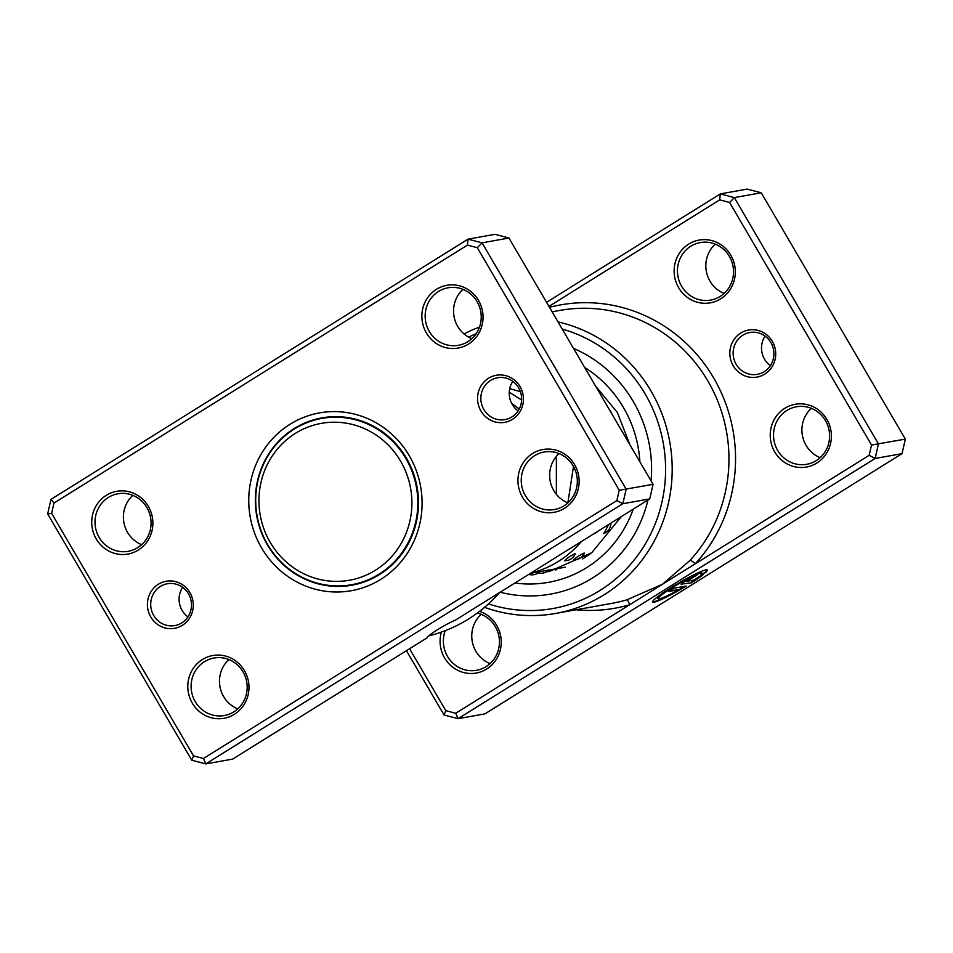 <?xml version="1.0" encoding="UTF-8"?>
<svg xmlns="http://www.w3.org/2000/svg" width="953" height="953" viewBox="0 0 953 953"><rect width="100%" height="100%" fill="white"/><g stroke="black" fill="none" stroke-linecap="round" stroke-linejoin="round"><path stroke-width="1.43" d="M325.569 422.727A79.695 76.371 -100.2 0 0 259.585 510.879A79.695 76.371 -100.2 0 0 345.272 580.865A79.695 76.371 -100.2 0 0 411.267 492.713A79.695 76.371 -100.2 0 0 325.569 422.727M326.331 417.748A84.472 80.957 -100.2 0 0 321.852 418.415A84.472 80.957 -100.2 0 0 256.702 513.524A84.472 80.957 -100.2 0 0 347.202 585.38A84.472 80.957 -100.2 0 0 351.681 584.701A84.472 80.957 -100.2 0 0 416.83 489.592A84.472 80.957 -100.2 0 0 326.331 417.748M331.715 416.735A84.472 80.957 -100.2 0 0 327.975 417.307L321.852 418.415M324.913 417.378A85.008 81.458 -100.2 0 0 318.397 419.117M348.19 585.249A85.008 81.458 -100.2 0 0 353.396 584.808A85.008 81.458 -100.2 0 0 354.897 584.606M351.681 584.701L357.804 583.605A84.472 80.957 -100.2 0 0 361.497 582.855M733.226 365.761A23.908 22.908 79.8 0 1 740.767 333.038A23.908 22.908 79.8 0 1 772.323 341.365A23.908 22.908 79.8 0 1 764.782 374.088A23.908 22.908 79.8 0 1 733.226 365.761M770.894 342.592A21.252 20.37 -100.2 0 0 749.773 332.514A21.252 20.37 -100.2 0 0 736.145 364.272A21.252 20.37 -100.2 0 0 757.278 374.35A21.252 20.37 -100.2 0 0 770.894 342.592M770.358 365.654A21.252 20.37 79.8 0 1 764.532 359.186A21.252 20.37 79.8 0 1 765.068 336.111M658.13 598.818L657.856 598.353A25.326 2.585 -30.3 0 1 672.604 586.845A25.326 2.585 -30.3 0 1 701.587 572.777L701.849 573.229A25.326 2.585 149.7 0 0 672.866 587.298A25.326 2.585 149.7 0 0 658.13 598.818A25.326 2.585 149.7 0 0 678.822 589.681L668.661 591.503L673.842 588.275L686.255 586.047A31.663 3.24 -30.3 0 1 652.662 602.01A31.663 3.24 -30.3 0 1 671.091 587.62A31.663 3.24 -30.3 0 1 707.317 570.037A31.663 3.24 -30.3 0 1 705.673 572.503L700.717 575.028A25.326 2.585 149.7 0 0 701.849 573.229M652.614 601.736A31.663 3.24 149.7 0 0 684.814 586.309M681.693 584.57A9.494 0.977 -30.3 0 1 681.252 584.523A9.494 0.977 -30.3 0 1 686.779 580.198A9.494 0.977 -30.3 0 1 697.227 574.873L686.72 581.318L694.356 579.996A25.326 2.585 149.7 0 0 698.311 577.089L703.266 574.564A31.663 3.24 -30.3 0 1 691.437 582.819L681.431 584.118L691.437 582.819M686.601 580.877L692.045 578.102M409.576 648.731L445.79 710.64L455.713 713.261L629.635 604.75A5.313 1.513 73.7 0 0 626.693 599.902L662.43 584.284L690.02 560.388A148.763 142.557 -100.2 0 0 707.841 380.938A148.763 142.557 -100.2 0 0 559.947 310.404L552.121 311.81M774.753 451.936A31.878 30.544 79.8 0 1 784.795 408.301A31.878 30.544 79.8 0 1 826.882 419.415A31.878 30.544 79.8 0 1 816.828 463.039A31.878 30.544 79.8 0 1 774.753 451.936M825.453 420.63A29.221 28.006 -100.2 0 0 796.398 406.776A29.221 28.006 -100.2 0 0 777.672 450.447A29.221 28.006 -100.2 0 0 806.715 464.302A29.221 28.006 -100.2 0 0 825.453 420.63M678.667 287.723A31.878 30.544 79.8 0 1 688.721 244.087A31.878 30.544 79.8 0 1 730.796 255.19A31.878 30.544 79.8 0 1 720.742 298.825A31.878 30.544 79.8 0 1 678.667 287.723M729.379 256.417A29.221 28.006 -100.2 0 0 700.324 242.562A29.221 28.006 -100.2 0 0 681.586 286.222A29.221 28.006 -100.2 0 0 710.64 300.088A29.221 28.006 -100.2 0 0 729.379 256.417M479.562 611.338A31.878 30.544 79.8 0 1 496.727 625.406A31.878 30.544 79.8 0 1 486.673 669.03A31.878 30.544 79.8 0 1 444.598 657.927A31.878 30.544 79.8 0 1 441.346 632.113M445.23 630.683A29.221 28.006 -100.2 0 0 447.517 656.438A29.221 28.006 -100.2 0 0 476.571 670.293A29.221 28.006 -100.2 0 0 495.298 626.621A29.221 28.006 -100.2 0 0 477.25 613.077M490.021 663.633A29.221 28.006 79.8 0 1 475.904 651.34A29.221 28.006 79.8 0 1 481.182 614.328M820.176 457.643A29.221 28.006 79.8 0 1 806.059 445.349A29.221 28.006 79.8 0 1 811.337 408.337M724.089 293.429A29.221 28.006 79.8 0 1 709.973 281.135A29.221 28.006 79.8 0 1 715.25 244.123M488.46 603.904A143.45 137.47 -100.2 0 0 637.08 556.254A143.45 137.47 -100.2 0 0 645.229 394.089A143.45 137.47 -100.2 0 0 562.222 329.071M558.029 321.9A148.763 142.557 79.8 0 1 651.066 391.111A148.763 142.557 79.8 0 1 555.694 613.434A148.763 142.557 79.8 0 1 484.541 607.335M633.28 401.547A128.834 123.461 -100.2 0 0 573.515 348.381A128.834 123.461 -100.2 0 1 633.28 401.547A128.834 123.461 -100.2 0 1 651.066 480.92A128.834 123.461 -100.2 0 0 633.28 401.547M576.124 609.765A154.076 147.655 79.8 0 0 629.635 604.75L869.148 455.308L871.519 445.027L729.605 202.477L734.334 197.605L878.463 443.931L875.104 458.476L458.071 718.681L484.97 713.857L902.003 453.652L905.35 439.107L761.233 192.78L747.2 189.087L720.313 193.9L734.334 197.605L761.233 192.78M869.148 455.308L875.104 458.476L902.003 453.652M871.519 445.027L905.35 439.107M546.557 302.315L720.313 193.9L719.682 199.856L548.952 306.389M455.713 713.261L458.071 718.681L444.05 714.976L406.443 650.685M729.605 202.477L719.682 199.856M464.028 333.955A148.763 142.557 79.8 0 1 479.514 327.058M476.083 333.776A143.45 137.47 -100.2 0 0 468.578 337.112M500.158 592.218A128.834 123.461 -100.2 0 0 550.679 594.088A128.834 123.461 -100.2 0 0 647.969 499.991A128.834 123.461 -100.2 0 1 550.679 594.088L550.679 594.088A128.834 123.461 -100.2 0 1 500.158 592.218M444.05 714.976L445.79 710.64M549.5 307.331A154.076 147.655 79.8 0 1 714.679 379.699A154.076 147.655 79.8 0 1 695.225 563.819A5.313 1.227 42.6 0 0 690.02 560.388M691.771 577.649L694.666 575.85M691.175 582.366A31.663 3.24 149.7 0 0 700.681 575.886M701.658 573.956L705.673 572.503M705.399 572.05A31.663 3.24 149.7 0 0 707.09 569.858M669.792 590.8L678.822 589.681M528.748 574.373A11.162 11.162 0 0 0 540.041 571.371L530.309 573.456M538.207 572.932A11.162 11.162 0 0 0 548.857 569.942L539.636 571.776M555.528 570.097A11.162 11.162 0 0 0 557.648 568.476L548.63 570.168M565.236 567.178L557.553 568.572M574.933 553.633C569.382 556.588 565.975 558.958 564.7 560.745L564.545 560.757A11.162 11.162 0 0 0 575.207 553.884L574.933 553.633M584.118 553.014C578.507 555.897 575.052 558.184 573.73 559.887L573.563 559.899A11.162 11.162 0 0 0 584.38 553.24L584.118 553.014M590.61 553.586L582.509 558.994M593.731 533.835L594.398 533.609M608.669 524.507L603.916 533.454M603.642 533.585A11.162 11.162 0 0 0 610.909 523.685L610.79 523.185M581.497 541.471A104.925 100.553 79.8 0 1 530.702 573.158M187.932 616.889A21.252 20.37 79.8 0 1 182.106 610.408A21.252 20.37 79.8 0 1 182.642 587.346M189.897 592.599A23.908 22.908 79.8 0 1 182.357 625.323A23.908 22.908 79.8 0 1 150.8 616.996A23.908 22.908 79.8 0 1 158.341 584.272A23.908 22.908 79.8 0 1 189.897 592.599M153.719 615.507A21.252 20.37 -100.2 0 0 174.84 625.585A21.252 20.37 -100.2 0 0 188.468 593.814A21.252 20.37 -100.2 0 0 167.347 583.748A21.252 20.37 -100.2 0 0 153.719 615.507M518.087 410.898A21.252 20.37 79.8 0 1 512.249 404.417A21.252 20.37 79.8 0 1 512.785 381.355M520.04 386.608A23.908 22.908 79.8 0 1 512.511 419.332A23.908 22.908 79.8 0 1 480.943 411.005A23.908 22.908 79.8 0 1 488.484 378.281A23.908 22.908 79.8 0 1 520.04 386.608M483.862 409.516A21.252 20.37 -100.2 0 0 504.995 419.594A21.252 20.37 -100.2 0 0 518.623 387.823A21.252 20.37 -100.2 0 0 497.49 377.757A21.252 20.37 -100.2 0 0 483.862 409.516M616.865 500.551L622.833 503.72L649.72 498.895L455.32 620.189A18.059 1.846 149.7 0 0 437.618 629.635A18.059 1.846 149.7 0 0 427.087 637.807L232.687 759.1L205.8 763.913L191.767 760.22L47.65 513.893L50.997 499.348L468.03 239.143L482.063 242.848L626.181 489.175L622.833 503.72L205.8 763.913L203.43 758.505L616.865 500.551L619.236 490.259L477.322 247.72L467.411 245.1L53.976 503.053L51.605 513.333L193.519 755.884L203.43 758.505M471.818 338.672A29.221 28.006 79.8 0 1 457.702 326.379A29.221 28.006 79.8 0 1 462.979 289.367M567.905 502.886A29.221 28.006 79.8 0 1 553.776 490.592A29.221 28.006 79.8 0 1 559.054 453.58M141.663 544.663A29.221 28.006 79.8 0 1 127.547 532.37A29.221 28.006 79.8 0 1 132.824 495.357M237.75 708.877A29.221 28.006 79.8 0 1 223.621 696.583A29.221 28.006 79.8 0 1 228.911 659.571M148.37 506.424A31.878 30.544 79.8 0 1 138.316 550.06A31.878 30.544 79.8 0 1 96.241 538.945A31.878 30.544 79.8 0 1 106.295 495.322A31.878 30.544 79.8 0 1 148.37 506.424M99.16 537.456A29.221 28.006 -100.2 0 0 128.214 551.31A29.221 28.006 -100.2 0 0 146.941 507.651A29.221 28.006 -100.2 0 0 117.898 493.785A29.221 28.006 -100.2 0 0 99.16 537.456M478.525 300.433A31.878 30.544 79.8 0 1 468.471 344.069A31.878 30.544 79.8 0 1 426.396 332.954A31.878 30.544 79.8 0 1 436.438 289.331A31.878 30.544 79.8 0 1 478.525 300.433M429.315 331.465A29.221 28.006 -100.2 0 0 458.357 345.32A29.221 28.006 -100.2 0 0 477.096 301.66A29.221 28.006 -100.2 0 0 448.041 287.794A29.221 28.006 -100.2 0 0 429.315 331.465M574.599 464.647A31.878 30.544 79.8 0 1 564.557 508.283A31.878 30.544 79.8 0 1 522.47 497.18A31.878 30.544 79.8 0 1 532.524 453.545A31.878 30.544 79.8 0 1 574.599 464.647M525.389 495.691A29.221 28.006 -100.2 0 0 554.443 509.545A29.221 28.006 -100.2 0 0 573.182 465.874A29.221 28.006 -100.2 0 0 544.127 452.02A29.221 28.006 -100.2 0 0 525.389 495.691M244.456 670.638A31.878 30.544 79.8 0 1 234.402 714.274A31.878 30.544 79.8 0 1 192.327 703.171A31.878 30.544 79.8 0 1 202.37 659.536A31.878 30.544 79.8 0 1 244.456 670.638M195.246 701.682A29.221 28.006 -100.2 0 0 224.289 715.536A29.221 28.006 -100.2 0 0 243.027 671.865A29.221 28.006 -100.2 0 0 213.972 658.011A29.221 28.006 -100.2 0 0 195.246 701.682M409.266 455.725A90.321 86.556 79.8 0 1 380.795 579.353A90.321 86.556 79.8 0 1 261.575 547.88A90.321 86.556 79.8 0 1 290.046 424.252A90.321 86.556 79.8 0 1 409.266 455.725M267.412 544.902A85.008 81.458 -100.2 0 0 351.919 585.202A85.008 81.458 -100.2 0 0 406.419 458.167A85.008 81.458 -100.2 0 0 321.911 417.867A85.008 81.458 -100.2 0 0 267.412 544.902M649.72 498.895L653.067 484.35L508.95 238.024L482.063 242.848L477.322 247.72M653.067 484.35L619.236 490.259M508.95 238.024L494.929 234.319L468.03 239.143L467.411 245.1M428.624 635.925A148.763 142.557 -100.2 0 0 499.646 592.528M191.767 760.22L193.519 755.884M47.65 513.893L51.605 513.333M53.976 503.053L50.997 499.348M555.694 613.434L612.457 603.249A148.763 142.557 -100.2 0 0 626.693 599.902M584.689 367.465A116.885 112.013 79.8 0 1 623.512 407.646A116.885 112.013 79.8 0 1 639.892 461.824M633.209 509.2A116.885 112.013 79.8 0 1 514.918 583.01M546.307 571.871A106.26 101.828 -100.2 0 0 549.678 571.323L591.67 552.788L621.308 516.621M595.518 385.977L617.33 412.482L629.909 444.765M549.69 477.167L549.678 473.427M519.23 408.944L511.725 403.453M567.869 502.874L573.492 466.41M520.374 391.623L509.724 388.657M556.385 494.357L556.361 456.392M521.613 399.998L509.259 392.231M547.213 571.312A11.162 11.162 0 0 0 548.451 571.538M611.445 413.209A11.162 11.162 0 0 0 609.432 409.766M594.076 533.763A11.162 11.162 0 0 0 597.924 531.214"/></g></svg>

